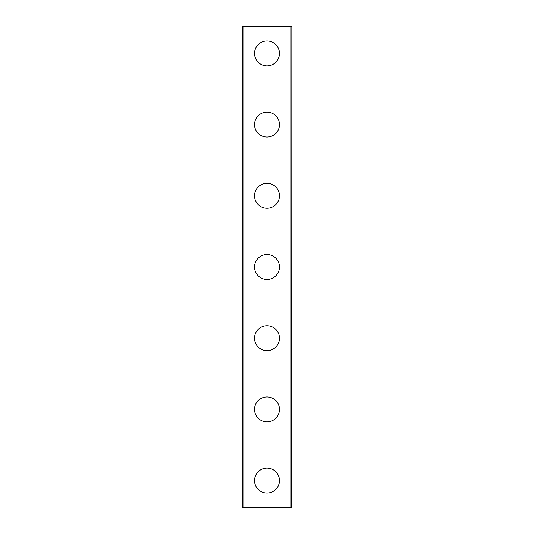 <?xml version="1.0" encoding="UTF-8"?>
<svg xmlns="http://www.w3.org/2000/svg" width="534" height="534" viewBox="0 0 534 534"><rect width="100%" height="100%" fill="white"/><g stroke="black" fill="none" stroke-linecap="round" stroke-linejoin="round"><path stroke-width="0.8" d="M254.538 480.6A12.462 12.462 0 0 1 267 468.138A12.462 12.462 0 0 1 279.462 480.6A12.462 12.462 0 0 1 267 493.062A12.462 12.462 0 0 1 254.538 480.6M254.538 409.398A12.462 12.462 0 0 1 267 396.942A12.462 12.462 0 0 1 279.462 409.398A12.462 12.462 0 0 1 267 421.86A12.462 12.462 0 0 1 254.538 409.398M254.538 338.202A12.462 12.462 0 0 1 267 325.74A12.462 12.462 0 0 1 279.462 338.202A12.462 12.462 0 0 1 267 350.658A12.462 12.462 0 0 1 254.538 338.202M254.538 267A12.462 12.462 0 0 1 267 254.538A12.462 12.462 0 0 1 279.462 267A12.462 12.462 0 0 1 267 279.462A12.462 12.462 0 0 1 254.538 267M254.538 195.798A12.462 12.462 0 0 1 267 183.342A12.462 12.462 0 0 1 279.462 195.798A12.462 12.462 0 0 1 267 208.26A12.462 12.462 0 0 1 254.538 195.798M254.538 124.602A12.462 12.462 0 0 1 267 112.14A12.462 12.462 0 0 1 279.462 124.602A12.462 12.462 0 0 1 267 137.058A12.462 12.462 0 0 1 254.538 124.602M254.538 53.4A12.462 12.462 0 0 1 267 40.938A12.462 12.462 0 0 1 279.462 53.4A12.462 12.462 0 0 1 267 65.862A12.462 12.462 0 0 1 254.538 53.4M291.764 26.7L242.082 26.7L242.082 507.3L291.918 507.3L291.918 26.7L291.764 507.3M242.97 26.7L242.97 507.3M291.03 26.7L291.03 507.3M242.236 26.7L242.236 507.3"/></g></svg>
